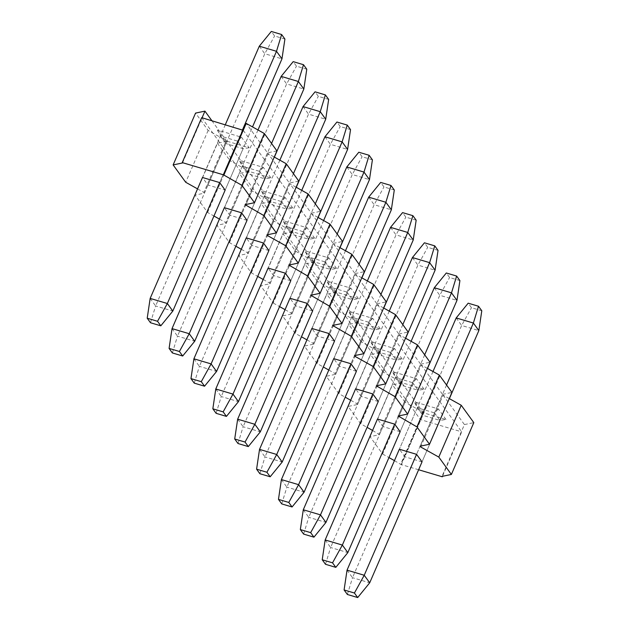 <?xml version="1.0" encoding="UTF-8"?>
<svg xmlns="http://www.w3.org/2000/svg" width="629" height="629" viewBox="0 0 629 629"><rect width="100%" height="100%" fill="white"/><g stroke="black" fill="none" stroke-linecap="round" stroke-linejoin="round"><path stroke-width="0.47" stroke-dasharray="3.15 2.36" d="M481.79 310.781L471.467 307.715L468.188 303.186M432.988 371.519L399.368 449.224L417.31 407.765L414.267 401.774L421.925 412.341L446 419.496L439.97 420.424L422.028 461.883L449.389 398.652M446.559 385.019L416.563 454.335L434.505 412.876L417.31 407.765L422.774 415.313L404.832 456.772L399.368 449.224M347.373 594.484L352.507 577.697L369.703 582.808M347.035 570.149L352.507 577.697L461.647 325.484L478.842 330.587M456.182 317.936L461.647 325.484L471.467 307.715M459.909 280.589L449.593 277.523L446.315 272.994M411.114 341.327L377.486 419.032L395.429 377.573L392.394 371.582L400.052 382.149L424.127 389.304L418.096 390.224L400.154 431.691L427.516 368.46M424.685 354.819L394.69 424.143L412.624 382.676L395.429 377.573L400.901 385.121L382.959 426.58L377.486 419.032M325.5 564.292L330.626 547.505L347.829 552.616M325.162 539.957L330.626 547.505L439.773 295.284L456.969 300.395M434.301 287.736L439.773 295.284L449.593 277.523M438.036 250.397L427.72 247.331L424.441 242.802M389.241 311.135L355.613 388.84L373.555 347.373L370.52 341.39L378.171 351.957L402.245 359.112L396.223 360.032L378.281 401.491L405.642 338.268M402.804 324.627L372.808 393.943L390.751 352.484L373.555 347.373L379.028 354.921L361.085 396.388L355.613 388.84M303.626 534.1L308.753 517.313L325.948 522.424M303.288 509.765L308.753 517.313L417.9 265.092L435.095 270.203M412.427 257.544L417.9 265.092L427.72 247.331M416.162 220.205L405.847 217.139L402.56 212.61M367.367 280.943L333.74 358.64L351.682 317.181L348.639 311.198L356.297 321.765L380.372 328.92L374.341 329.84L356.407 371.299L383.761 308.076M380.93 294.435L350.935 363.751L368.877 322.292L351.682 317.181L357.146 324.729L339.204 366.188L333.74 358.64M281.745 503.908L286.879 487.121L304.074 492.224M281.407 479.573L286.879 487.121L396.018 234.9L413.222 240.011M390.554 227.352L396.018 234.9L405.847 217.139M394.289 190.013L383.965 186.947L380.687 182.418M345.486 250.743L311.866 328.448L329.8 286.989L326.766 281.006L334.424 291.573L358.499 298.728L352.468 299.648L334.526 341.107L361.887 277.884M359.057 264.243L329.061 333.559L347.004 292.1L329.8 286.989L335.273 294.537L317.331 335.996L311.866 328.448M259.871 473.716L265.006 456.921L282.201 462.032M259.533 449.373L265.006 456.921L374.145 204.708L391.34 209.819M368.68 197.16L374.145 204.708L383.965 186.947M372.407 159.821L362.092 156.755L358.813 152.226M323.613 220.551L289.985 298.256L307.927 256.797L304.892 250.814L312.55 261.381L336.625 268.528L330.595 269.456L312.652 310.915L340.014 247.684M337.175 234.051L307.18 303.367L325.122 261.908L307.927 256.797L313.399 264.345L295.457 305.804L289.985 298.256M237.998 443.516L243.124 426.729L260.32 431.84M237.66 419.181L243.124 426.729L352.271 174.516L369.467 179.627M346.799 166.968L352.271 174.516L362.092 156.755M350.534 129.621L340.218 126.555L336.932 122.026M301.739 190.359L268.111 268.064L286.053 226.605L283.011 220.614L290.669 231.181L314.744 238.336L308.721 239.264L290.779 280.723L318.14 217.492M315.302 203.859L285.307 273.175L303.249 231.716L286.053 226.605L291.518 234.153L273.584 275.612L268.111 268.064M216.117 413.324L221.251 396.537L238.446 401.648M215.778 388.989L221.251 396.537L330.398 144.324L347.593 149.427M324.926 136.776L330.398 144.324L340.218 126.555M328.66 99.429L318.337 96.363L315.058 91.834M279.858 160.167L246.238 237.872L264.18 196.413L261.137 190.422L268.795 200.989L292.87 208.144L286.84 209.072L268.897 250.531L296.259 187.3M293.428 173.667L263.433 242.983L281.375 201.524L264.18 196.413L269.644 203.961L251.702 245.42L246.238 237.872M194.243 383.132L199.377 366.345L216.573 371.456M193.905 358.797L199.377 366.345L308.517 114.132L325.712 119.235M303.052 106.576L308.517 114.132L318.337 96.363M306.779 69.237L296.463 66.171L293.185 61.642M257.984 129.975L224.356 207.68L242.299 166.221L239.264 160.23L246.922 170.797L270.997 177.952L264.966 178.872L247.024 220.339L274.386 157.108M271.555 143.467L241.56 212.791L259.494 171.324L242.299 166.221L247.771 173.769L229.829 215.228L224.356 207.68M172.37 352.94L177.496 336.153L194.699 341.264M172.032 328.605L177.496 336.153L286.643 83.932L303.838 89.043M281.171 76.384L286.643 83.932L296.463 66.171M284.906 39.045L274.59 35.979L271.303 31.45M225.324 124.699L202.483 177.488L207.955 185.036L225.151 190.139L252.512 126.916M242.527 129.802L219.678 182.591L237.62 141.132L241.465 137.193L217.39 130.038L225.04 140.605L249.115 147.76L241.465 137.193M150.496 322.748L155.622 305.961L172.818 311.064M150.158 298.413L155.622 305.961L264.77 53.74L281.965 58.851M259.297 46.192L264.77 53.74L274.59 35.979M211.871 120.697L226.275 140.574L208.136 130.447L195.564 113.086M276.925 150.889L267.545 152.839L246.214 123.402M208.136 130.447L185.712 182.276M182.512 162.966L202.066 117.788M201.681 117.67L223.279 147.485L226.275 140.574M217.39 130.038L220.425 136.021L225.897 143.569L225.04 140.605M225.151 190.139L243.093 148.68L237.62 141.132L220.425 136.021L202.483 177.488M207.955 185.036L225.897 143.569L243.093 148.68L249.115 147.76M270.997 177.952L263.339 167.385L239.264 160.23M263.339 167.385L259.494 171.324L264.966 178.872L247.771 173.769L246.922 170.797M247.024 220.339L229.829 215.228M292.87 208.144L285.212 197.577L261.137 190.422M285.212 197.577L281.375 201.524L286.84 209.072L269.644 203.961L268.795 200.989M268.897 250.531L251.702 245.42M314.744 238.336L307.086 227.769L283.011 220.614M307.086 227.769L303.249 231.716L308.721 239.264L291.518 234.153L290.669 231.181M290.779 280.723L273.584 275.612M336.625 268.528L328.967 257.961L304.892 250.814M328.967 257.961L325.122 261.908L330.595 269.456L313.399 264.345L312.55 261.381M312.652 310.915L295.457 305.804M358.499 298.728L350.84 288.153L326.766 281.006M350.84 288.153L347.004 292.1L352.468 299.648L335.273 294.537L334.424 291.573M334.526 341.107L317.331 335.996M380.372 328.92L372.714 318.353L348.639 311.198M372.714 318.353L368.877 322.292L374.341 329.84L357.146 324.729L356.297 321.765M356.407 371.299L339.204 366.188M402.245 359.112L394.595 348.545L370.52 341.39M394.595 348.545L390.751 352.484L396.223 360.032L379.028 354.921L378.171 351.957M378.281 401.491L361.085 396.388M424.127 389.304L416.469 378.737L392.394 371.582M416.469 378.737L412.624 382.676L418.096 390.224L400.901 385.121L400.052 382.149M400.154 431.691L382.959 426.58M446 419.496L438.342 408.929L414.267 401.774M438.342 408.929L434.505 412.876L439.97 420.424L422.774 415.313L421.925 412.341M422.028 461.883L404.832 456.772M372.557 430.433L379.397 434.702L370.017 436.652L382.597 454.012L405.021 402.19L423.152 412.317L401.829 382.872L398.833 389.783L223.279 147.485L203.843 192.403L204.394 193.158L195.014 195.108L207.586 212.468L213.946 216.022M423.152 412.317L420.164 419.221L398.833 389.783L379.397 434.702M360.716 423.82L383.147 371.998L401.278 382.118L379.947 352.68L357.524 404.51L348.144 406.46L360.716 423.82L367.084 427.374M401.278 382.118L378.855 433.947M338.842 393.628L361.274 341.799L379.405 351.925L358.074 322.488L335.65 374.318L326.262 376.268L338.842 393.628L345.203 397.182M379.405 351.925L356.973 403.755L357.524 404.51M316.969 363.436L339.393 311.607L357.524 321.733L336.201 292.296L313.769 344.126L304.389 346.076L316.969 363.436L323.33 366.99M357.524 321.733L335.1 373.563L335.65 374.318M295.095 333.244L317.519 281.415L335.65 291.541L314.319 262.104L291.895 313.926L282.515 315.884L295.095 333.244L301.456 336.79M335.65 291.541L313.226 343.371L313.769 344.126M295.646 251.223L313.777 261.349L292.446 231.912L270.022 283.734L260.634 285.684L273.214 303.044L295.646 251.223L283.066 233.862L260.634 285.684M313.777 261.349L291.345 313.171L291.895 313.926M292.446 231.912L283.066 233.862M263.174 279.465L269.471 282.979L291.895 231.157L270.572 201.72L248.141 253.542L238.761 255.492L251.341 272.852L257.701 276.406M269.471 282.979L270.022 283.734M251.341 272.852L273.764 221.031L291.895 231.157M270.572 201.72L261.184 203.67L238.761 255.492M241.3 249.273L247.598 252.787L270.022 200.965L248.691 171.52L226.267 223.35L216.887 225.3L229.467 242.66L235.828 246.214M247.598 252.787L248.141 253.542M229.467 242.66L251.891 190.839L270.022 200.965M248.691 171.52L239.311 173.478L216.887 225.3M219.427 219.081L225.725 222.595L248.148 170.766L226.817 141.328L204.394 193.158M225.725 222.595L226.267 223.35M207.586 212.468L230.017 160.647L248.148 170.766M226.817 141.328L217.437 143.278L195.014 195.108M197.553 188.889L203.843 192.403M217.437 143.278L230.017 160.647M298.799 181.081L289.419 183.031L268.088 153.594L274.26 157.038M266.995 234.853L289.419 183.031M267.954 234.656L286.973 190.697L461.71 431.864L442.478 476.302M268.088 153.594L265.1 160.505L286.973 190.697L289.969 183.786L311.292 213.223L288.868 265.053M296.141 187.23L289.969 183.786M311.292 213.223L320.68 211.273M289.827 264.848L311.842 213.978L333.173 243.415L310.742 295.245M318.015 217.43L311.842 213.978M333.173 243.415L342.553 241.465M311.701 295.04L333.716 244.17L355.047 273.607L332.623 325.437M339.888 247.622L333.716 244.17M361.769 277.814L355.589 274.362L333.582 325.24M355.589 274.362L376.92 303.807L354.497 355.629M383.643 308.006L377.471 304.562L355.456 355.432M377.471 304.562L398.802 333.999L376.37 385.821M405.516 338.198L399.344 334.754L377.329 385.624M399.344 334.754L420.675 364.191L398.243 416.013M427.39 368.39L421.218 364.946L399.211 415.816M421.218 364.946L442.549 394.383L420.125 446.213M449.271 398.582L443.099 395.138L421.084 446.008M443.099 395.138L464.422 424.575L441.998 476.405M355.047 273.607L364.427 271.657M273.764 221.031L261.184 203.67M251.891 190.839L239.311 173.478M243.226 130.313L265.1 160.505L246.073 204.464M267.545 152.839L245.113 204.661M394.43 460.625L401.003 464.516L420.439 419.598L461.71 431.864M420.439 419.598L420.164 419.221L400.728 464.139M273.214 303.044L279.575 306.598M285.055 309.657L291.345 313.171M306.928 339.849L313.226 343.371M328.802 370.049L335.1 373.563M350.683 400.241L356.973 403.755M382.597 454.012L388.958 457.566M418.623 469.753L401.003 464.516M464.422 424.575L473.81 422.625M314.319 262.104L304.939 264.054L282.515 315.884M336.201 292.296L326.813 294.246L304.389 346.076M358.074 322.488L348.694 324.438L326.262 376.268M379.947 352.68L370.567 354.638L348.144 406.46M401.829 382.872L392.441 384.83L370.017 436.652M442.549 394.383L451.929 392.433M420.675 364.191L430.055 362.241M398.802 333.999L408.182 332.049M376.92 303.807L386.3 301.849M405.021 402.19L392.441 384.83M317.519 281.415L304.939 264.054M339.393 311.607L326.813 294.246M361.274 341.799L348.694 324.438M383.147 371.998L370.567 354.638"/><path stroke-width="0.94" d="M478.504 306.252L473.378 323.039L456.182 317.936L468.188 303.186L478.504 306.252L481.79 310.781L478.842 330.587L473.378 323.039L446.559 385.019M369.703 582.808L422.028 461.883L416.563 454.335L364.23 575.26L369.703 582.808L357.697 597.55L354.41 593.021L344.094 589.955L347.373 594.484L357.697 597.55M449.389 398.652L478.842 330.587M416.563 454.335L399.368 449.224L347.035 570.149L364.23 575.26L354.41 593.021M456.182 317.936L432.988 371.519M347.035 570.149L344.094 589.955M456.63 276.06L451.504 292.847L434.301 287.736L446.315 272.994L456.63 276.06L459.909 280.589L456.969 300.395L451.504 292.847L424.685 354.819M347.829 552.616L400.154 431.691L394.69 424.143L342.357 545.068L347.829 552.616L335.815 567.358L332.537 562.829L322.221 559.763L325.5 564.292L335.815 567.358M427.516 368.46L456.969 300.395M394.69 424.143L377.486 419.032L325.162 539.957L342.357 545.068L332.537 562.829M434.301 287.736L411.114 341.327M325.162 539.957L322.221 559.763M434.757 245.868L429.623 262.655L412.427 257.544L424.441 242.802L434.757 245.868L438.036 250.397L435.095 270.203L429.623 262.655L402.804 324.627M325.948 522.424L378.281 401.491L372.808 393.943L320.483 514.868L325.948 522.424L313.942 537.166L310.663 532.637L300.34 529.571L303.626 534.1L313.942 537.166M405.642 338.268L435.095 270.203M372.808 393.943L355.613 388.84L303.288 509.765L320.483 514.868L310.663 532.637M412.427 257.544L389.241 311.135M303.288 509.765L300.34 529.571M412.883 215.676L407.749 232.463L390.554 227.352L402.56 212.61L412.883 215.676L416.162 220.205L413.222 240.011L407.749 232.463L380.93 294.435M304.074 492.224L356.407 371.299L350.935 363.751L298.602 484.676L304.074 492.224L292.068 506.974L288.782 502.445L278.466 499.379L281.745 503.908L292.068 506.974M383.761 308.076L413.222 240.011M350.935 363.751L333.74 358.64L281.407 479.573L298.602 484.676L288.782 502.445M390.554 227.352L367.367 280.943M281.407 479.573L278.466 499.379M391.002 185.484L385.876 202.271L368.68 197.16L380.687 182.418L391.002 185.484L394.289 190.013L391.34 209.819L385.876 202.271L359.057 264.243M282.201 462.032L334.526 341.107L329.061 333.559L276.729 454.484L282.201 462.032L270.187 476.774L266.908 472.245L256.593 469.179L259.871 473.716L270.187 476.774M361.887 277.884L391.34 209.819M329.061 333.559L311.866 328.448L259.533 449.373L276.729 454.484L266.908 472.245M368.68 197.16L345.486 250.743M259.533 449.373L256.593 469.179M369.129 155.284L363.994 172.079L346.799 166.968L358.813 152.226L369.129 155.284L372.407 159.821L369.467 179.627L363.994 172.079L337.175 234.051M260.32 431.84L312.652 310.915L307.18 303.367L254.855 424.292L260.32 431.84L248.313 446.582L245.035 442.053L234.711 438.987L237.998 443.516L248.313 446.582M340.014 247.684L369.467 179.627M307.18 303.367L289.985 298.256L237.66 419.181L254.855 424.292L245.035 442.053M346.799 166.968L323.613 220.551M237.66 419.181L234.711 438.987M347.255 125.092L342.121 141.879L324.926 136.776L336.932 122.026L347.255 125.092L350.534 129.621L347.593 149.427L342.121 141.879L315.302 203.859M238.446 401.648L290.779 280.723L285.307 273.175L232.982 394.1L238.446 401.648L226.44 416.39L223.153 411.861L212.838 408.795L216.117 413.324L226.44 416.39M318.14 217.492L347.593 149.427M285.307 273.175L268.111 268.064L215.778 388.989L232.982 394.1L223.153 411.861M324.926 136.776L301.739 190.359M215.778 388.989L212.838 408.795M325.374 94.9L320.247 111.687L303.052 106.576L315.058 91.834L325.374 94.9L328.66 99.429L325.712 119.235L320.247 111.687L293.428 173.667M216.573 371.456L268.897 250.531L263.433 242.983L211.1 363.908L216.573 371.456L204.559 386.198L201.28 381.669L190.964 378.603L194.243 383.132L204.559 386.198M296.259 187.3L325.712 119.235M263.433 242.983L246.238 237.872L193.905 358.797L211.1 363.908L201.28 381.669M303.052 106.576L279.858 160.167M193.905 358.797L190.964 378.603M303.5 64.708L298.374 81.495L281.171 76.384L293.185 61.642L303.5 64.708L306.779 69.237L303.838 89.043L298.374 81.495L271.555 143.467M194.699 341.264L247.024 220.339L241.56 212.791L189.227 333.716L194.699 341.264L182.685 356.006L179.407 351.477L169.091 348.411L172.37 352.94L182.685 356.006M274.386 157.108L303.838 89.043M241.56 212.791L224.356 207.68L172.032 328.605L189.227 333.716L179.407 351.477M281.171 76.384L257.984 129.975M172.032 328.605L169.091 348.411M281.627 34.516L276.493 51.303L259.297 46.192L271.303 31.45L281.627 34.516L284.906 39.045L281.965 58.851L276.493 51.303L242.527 129.802M172.818 311.064L225.151 190.139L219.678 182.591L167.353 303.516L172.818 311.064L160.812 325.814L157.533 321.285L147.21 318.219L150.496 322.748L160.812 325.814M252.512 126.916L281.965 58.851M219.678 182.591L202.483 177.488L150.158 298.413L167.353 303.516L157.533 321.285M259.297 46.192L225.324 124.699M150.158 298.413L147.21 318.219M197.553 188.889L185.712 182.276L173.132 164.916L195.564 113.086L204.944 111.136L211.871 120.697M182.245 162.589L201.681 117.67L243.226 130.313L246.214 123.402L264.345 133.529L276.925 150.889L254.501 202.711L241.921 185.351L223.515 174.846L182.245 162.589L182.512 162.966L173.132 164.916M202.066 117.788L204.944 111.136M257.701 276.406L263.174 279.465M235.828 246.214L241.3 249.273M213.946 216.022L219.427 219.081M274.26 157.038L286.219 163.721L298.799 181.081L276.375 232.903L263.795 215.543L245.113 204.661L254.501 202.711M285.668 245.735L308.1 193.913L320.68 211.273L298.248 263.095L285.668 245.735L267.537 235.608L266.995 234.853L276.375 232.903M267.537 235.608L267.954 234.656M308.1 193.913L296.141 187.23M307.55 275.934L329.973 224.105L342.553 241.465L320.13 293.295L307.55 275.934L288.868 265.053L298.248 263.095M289.419 265.808L289.827 264.848M329.973 224.105L318.015 217.43M329.423 306.126L351.847 254.297L364.427 271.657L342.003 323.487L329.423 306.126L310.742 295.245L320.13 293.295M311.292 296L311.701 295.04M351.847 254.297L339.888 247.622M286.219 163.721L263.795 215.543M246.073 204.464L245.664 205.416M243.226 130.313L223.79 175.224M241.921 185.351L264.345 133.529M242.951 129.936L223.515 174.846M442.478 476.302L442.273 476.782L441.99 476.397L451.378 474.455L438.798 457.086L420.667 446.967L420.125 446.213L429.505 444.255L416.925 426.894L398.243 416.013L407.631 414.063L395.051 396.702L376.37 385.821L385.75 383.871L373.178 366.51L355.039 356.384L354.497 355.629L363.877 353.679L351.297 336.318L332.623 325.437L342.003 323.487M279.575 306.598L285.055 309.657M301.456 336.79L306.928 339.849M323.33 366.99L328.802 370.049M345.203 397.182L350.683 400.241M367.084 427.374L372.557 430.433M388.958 457.566L394.43 460.625M442.273 476.782L418.623 469.753M438.798 457.086L461.23 405.265L473.81 422.625L451.378 474.455M461.23 405.265L449.271 398.582M420.667 446.967L421.084 446.008M416.925 426.894L439.356 375.073L451.929 392.433L429.505 444.255M439.356 375.073L427.39 368.39M398.794 416.768L399.211 415.816M395.051 396.702L417.475 344.881L430.055 362.241L407.631 414.063M417.475 344.881L405.516 338.198M376.92 386.576L377.329 385.624M373.178 366.51L395.602 314.689L408.182 332.049L385.75 383.871M395.602 314.689L383.643 308.006M355.039 356.384L355.456 355.432M351.297 336.318L373.728 284.489L386.3 301.849L363.877 353.679M373.728 284.489L361.769 277.814M333.166 326.192L333.582 325.24"/></g></svg>
